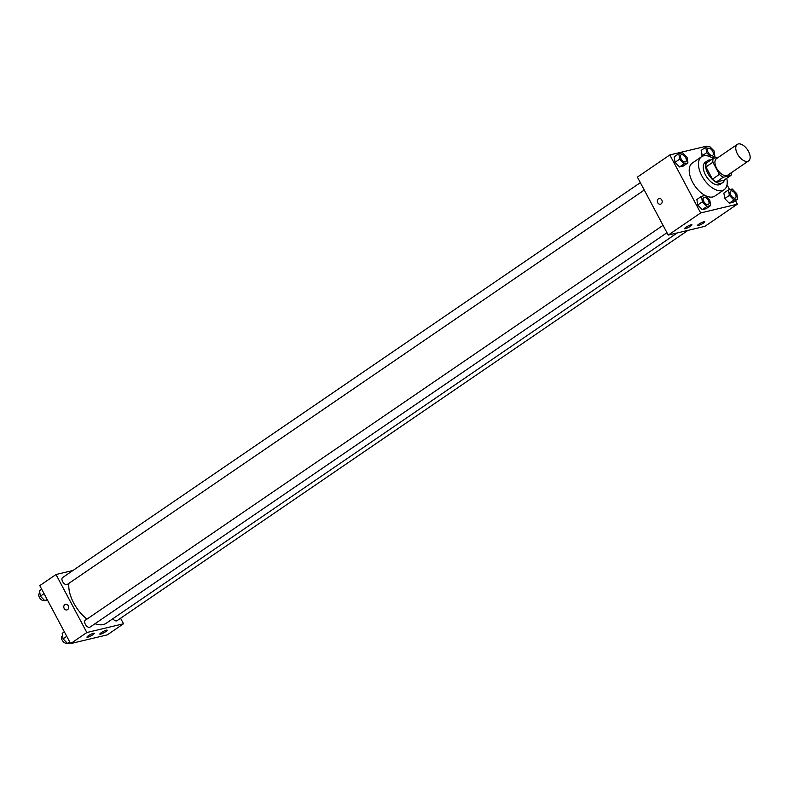 <?xml version="1.0" encoding="UTF-8"?>
<svg xmlns="http://www.w3.org/2000/svg" width="788" height="788" viewBox="0 0 788 788"><rect width="100%" height="100%" fill="white"/><g stroke="black" fill="none" stroke-linecap="round" stroke-linejoin="round"><path stroke-width="1.18" d="M748.462 151.335A9.998 5.398 -124.4 0 1 748.6 160.9A9.998 5.398 -124.4 0 1 738.504 155.689A9.998 5.398 -124.4 0 1 737.312 144.391A9.998 5.398 -124.4 0 1 748.462 151.335M748.6 160.9L727.757 175.153A9.998 5.398 -124.4 0 1 717.661 169.942A9.998 5.398 -124.4 0 1 716.469 158.644L737.312 144.391M718.764 157.078L713.239 158.388A12.903 6.964 -124.4 0 0 712.904 162.21L719.395 174.424A12.903 6.964 -124.4 0 0 723.266 177.241L730.978 175.399A12.903 6.964 -124.4 0 0 731.382 172.661M723.266 177.241L716.312 181.989L724.034 180.147L730.978 175.399M716.312 181.989A12.903 6.964 -124.4 0 1 712.45 179.172L719.395 174.424M713.239 158.388L706.294 163.146A12.903 6.964 -124.4 0 0 705.959 166.967L712.45 179.172M710.943 159.964A13.327 7.191 55.6 0 0 707.644 160.644A13.327 7.191 55.6 0 0 708.491 174.562A13.327 7.191 55.6 0 0 721.325 183.24A13.327 7.191 55.6 0 0 722.685 182.649A13.327 7.191 55.6 0 0 724.507 179.822M722.685 182.649L720.37 184.234A13.327 7.191 -124.4 0 1 719.011 184.825A13.327 7.191 -124.4 0 1 706.176 176.148A13.327 7.191 -124.4 0 1 705.319 162.22L707.644 160.644M705.959 166.967L712.904 162.21M726.753 178.295A19.995 10.786 -124.4 0 1 724.133 189.731A19.995 10.786 -124.4 0 1 703.94 179.319A19.995 10.786 -124.4 0 1 701.566 156.723A19.995 10.786 -124.4 0 1 713.179 158.437M724.133 189.731L714.864 196.064A19.995 10.786 -124.4 0 1 705.368 195.591M705.112 195.463A19.995 10.786 -124.4 0 1 690.997 178.778A19.995 10.786 -124.4 0 1 692.297 163.057L701.566 156.723M706.905 146.942L706.501 146.194L669.82 154.941L700.66 212.937L737.341 204.181L735.45 200.625M729.599 189.622L727.019 184.776M728.506 189.878L723.876 193.05L724.724 198.566L729.274 203.196L732.978 202.309L737.607 199.147L736.76 193.631L732.21 189.002L728.506 189.878L729.353 195.394L733.904 200.034L737.607 199.147M701.507 196.32L696.878 199.492L697.725 205.008L702.275 209.638L705.979 208.751L710.609 205.589L709.771 200.073L705.221 195.444L701.507 196.32L702.354 201.836L706.905 206.476L710.609 205.589M678.813 153.64L674.183 156.812L675.03 162.328L679.581 166.958L683.285 166.071L687.924 162.909L687.077 157.393L682.526 152.764L678.813 153.64L679.66 159.156L684.211 163.796L687.924 162.909M711.308 157.324L714.913 156.467L714.076 150.951L709.515 146.322L705.812 147.198L701.182 150.37L702.384 156.251L702.029 155.886L706.659 152.714L711.062 157.196M659.083 198.517A2.916 2.403 -103.4 0 0 658.413 198.812A2.916 2.403 76.6 0 1 659.083 198.517A2.916 2.403 76.6 0 1 662.097 200.792A2.916 2.403 76.6 0 1 660.442 204.191A2.916 2.403 76.6 0 1 657.556 202.339A2.916 2.403 76.6 0 1 658.413 198.822A2.916 2.403 -103.4 0 0 657.556 202.339A2.916 2.403 -103.4 0 0 660.442 204.191M700.66 212.937L668.234 235.1L637.394 177.113L669.82 154.941M668.234 235.1L704.905 226.343L737.341 204.181M685.363 228.697A4.167 0.709 -28 0 1 684.575 228.668A4.167 0.709 -28 0 1 687.924 226.087A4.167 0.709 -28 0 1 691.933 224.757A4.167 0.709 -28 0 1 689.628 226.757A4.167 0.709 -28 0 1 685.363 228.697M698.198 225.634A4.167 0.709 -28 0 1 697.419 225.604A4.167 0.709 -28 0 1 700.759 223.024A4.167 0.709 -28 0 1 704.777 221.694A4.167 0.709 -28 0 1 702.463 223.694A4.167 0.709 -28 0 1 698.198 225.634M677.197 232.962L106.232 623.259A29.195 15.75 -124.4 0 1 94.993 623.712M86.985 619.102A29.195 15.75 -124.4 0 1 68.901 583.356M666.963 232.726L89.96 627.159A4.167 2.246 -124.4 0 1 85.754 624.982A4.167 2.246 -124.4 0 1 85.262 620.274L663.033 225.329M687.954 230.392L116.959 620.717A4.167 2.246 -124.4 0 1 112.871 618.718M644.269 190.046L67.266 584.469A4.167 2.246 -124.4 0 1 63.06 582.302A4.167 2.246 -124.4 0 1 62.567 577.594L640.339 182.649M123.519 623.771L86.838 632.528L70.624 643.609L107.306 634.862L123.519 623.771L120.574 618.235M72.959 570.492L55.997 574.531L86.838 632.528M88.355 635.768A4.167 0.709 -28 0 1 92.107 633.739A4.167 0.709 -28 0 1 94.324 633.266A4.167 0.709 -28 0 1 92.019 635.266A4.167 0.709 -28 0 1 87.754 637.206A4.167 0.709 -28 0 1 86.975 637.177A4.167 0.709 -28 0 1 88.355 635.768M105.779 631.612A4.167 0.709 -28 0 1 100.588 634.143A4.167 0.709 -28 0 1 99.81 634.113A4.167 0.709 -28 0 1 103.159 631.533A4.167 0.709 -28 0 1 107.168 630.203A4.167 0.709 -28 0 1 105.779 631.612M55.997 574.531L39.784 585.622L70.624 643.609M68.241 605.706A2.916 2.403 76.6 0 1 66.891 609.922A2.916 2.403 76.6 0 1 63.877 607.646A2.916 2.403 76.6 0 1 65.532 604.258A2.916 2.403 76.6 0 1 68.241 605.706M65.532 604.258A2.916 2.403 -103.4 0 0 63.877 607.646A2.916 2.403 -103.4 0 0 66.891 609.922M41.675 589.178L39.518 590.655L40.365 596.171L44.916 600.801L47.526 600.18M40.365 596.171L44.059 593.64M44.916 600.801L47.073 599.323M44.295 600.17L44.098 600.308A4.167 2.246 -124.4 0 1 39.892 598.141A4.167 2.246 -124.4 0 1 39.4 593.433L39.892 593.098M64.37 631.858L62.213 633.335L63.05 638.851L67.61 643.481L70.221 642.86M63.05 638.851L66.753 636.33M67.61 643.481L69.768 642.003M66.99 642.86L66.793 642.988A4.167 2.246 -124.4 0 1 62.587 640.821A4.167 2.246 -124.4 0 1 62.094 636.113L62.587 635.778M705.812 147.198L706.659 152.714M712.726 155.266A4.167 2.246 -124.4 0 1 712.716 155.275A4.167 2.246 -124.4 0 1 708.51 153.099A4.167 2.246 -124.4 0 1 708.018 148.39A4.167 2.246 -124.4 0 1 708.028 148.39A4.167 2.246 -124.4 0 1 712.677 151.276A4.167 2.246 -124.4 0 1 712.736 155.256A4.167 2.246 -124.4 0 1 708.53 153.089A4.167 2.246 -124.4 0 1 708.028 148.38L708.028 148.38M712.588 158.063L714.913 156.467M701.182 150.37L702.029 155.886M685.727 161.707A4.167 2.246 -124.4 0 1 685.718 161.717A4.167 2.246 -124.4 0 1 681.512 159.54A4.167 2.246 -124.4 0 1 681.019 154.832A4.167 2.246 -124.4 0 1 681.029 154.832A4.167 2.246 -124.4 0 1 685.678 157.718A4.167 2.246 -124.4 0 1 685.737 161.698A4.167 2.246 -124.4 0 1 681.531 159.531A4.167 2.246 -124.4 0 1 681.039 154.822L681.039 154.822M674.183 156.812L675.03 162.328L679.66 159.156M675.03 162.328L679.581 166.958L684.211 163.796M679.581 166.958L683.285 166.071M735.431 197.946L735.411 197.955A4.167 2.246 -124.4 0 1 735.411 197.955A4.167 2.246 -124.4 0 1 731.205 195.779A4.167 2.246 -124.4 0 1 730.712 191.08A4.167 2.246 -124.4 0 1 730.712 191.07L730.722 191.06A4.167 2.246 -124.4 0 1 735.371 193.956A4.167 2.246 -124.4 0 1 735.431 197.946A4.167 2.246 -124.4 0 1 731.225 195.769A4.167 2.246 -124.4 0 1 730.722 191.06M723.876 193.05L724.724 198.566L729.353 195.394M724.724 198.566L729.274 203.196L733.904 200.034M729.274 203.196L732.978 202.309M708.412 204.397L708.432 204.378A4.167 2.246 -124.4 0 1 708.412 204.397A4.167 2.246 -124.4 0 1 704.206 202.221A4.167 2.246 -124.4 0 1 703.714 197.512A4.167 2.246 -124.4 0 1 703.723 197.512A4.167 2.246 -124.4 0 1 708.373 200.398A4.167 2.246 -124.4 0 1 708.432 204.378A4.167 2.246 -124.4 0 1 704.226 202.211A4.167 2.246 -124.4 0 1 703.733 197.502L703.733 197.502M696.878 199.492L697.725 205.008L702.354 201.836M697.725 205.008L702.275 209.638L706.905 206.476M702.275 209.638L705.979 208.751"/></g></svg>
